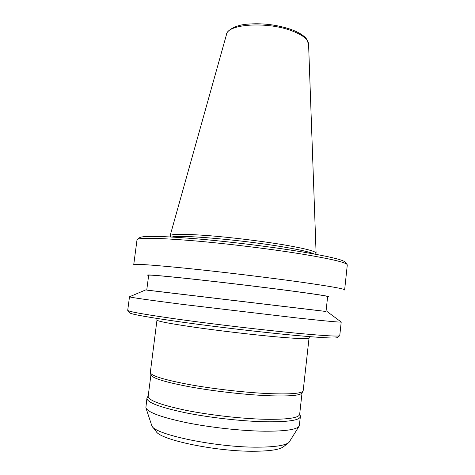 <?xml version="1.0" encoding="UTF-8"?>
<svg xmlns="http://www.w3.org/2000/svg" width="475" height="475" viewBox="0 0 475 475"><rect width="100%" height="100%" fill="white"/><g stroke="black" fill="none" stroke-linecap="round" stroke-linejoin="round"><path stroke-width="0.71" d="M309.029 338.212C308.608 339.203 297.344 338.717 275.245 336.751C252.035 334.626 219.753 330.832 195.373 327.358C170.258 323.707 157.457 321.278 156.97 320.079L150.278 372.768C151.679 376.01 164.884 379.976 189.887 384.667C214.13 389.019 245.771 392.599 268.755 393.609C290.071 394.416 301.536 393.543 303.145 390.996L309.029 338.212L309.528 336.644M150.32 372.905L150.979 374.965C152.392 378.242 165.437 382.221 190.113 386.887C214.029 391.216 245.231 394.743 267.924 395.699C288.972 396.459 300.313 395.544 301.946 392.968L303.074 391.121M150.925 374.793L148.164 396.275C148.295 400.306 160.77 404.961 185.594 410.246C209.718 415.108 241.906 418.754 265.234 419.282C287.476 419.585 298.953 417.941 299.666 414.343L302.041 392.813M147.238 397.492L146.923 398.287C147.036 402.444 159.671 407.229 184.822 412.633C209.267 417.602 241.906 421.289 265.543 421.776C288.058 422.032 299.678 420.304 300.402 416.587L300.283 415.744M146.923 398.287L145.873 407.746C147.678 412.294 161.055 417.234 185.998 422.572C210.176 427.47 241.549 430.908 264.468 431.205C285.433 431.3 297.012 429.572 299.202 426.033L300.402 416.587M145.938 407.948L151.941 426.093C155.485 434.809 217.093 447.581 258.038 447.165C275.019 447.046 285.332 445.467 288.99 442.433L299.09 426.212M152.315 426.568L156.18 431.437C159.82 439.844 216.707 451.772 254.648 451.25C270.423 451.084 280.078 449.546 283.611 446.631L288.515 442.807M170.436 236.936L170.115 235.707C171.333 233.878 184.062 233.848 208.305 235.618C231.788 237.458 262.402 241.211 284.335 244.928C305.087 248.538 315.673 251.269 316.095 253.116L315.489 254.238M172.057 237.031C178.178 234.407 242.493 239.94 283.551 246.988C300.265 249.832 310.377 252.154 313.892 253.941M139.591 237.726L139.858 237.524C143.747 235.624 162.818 236.069 197.072 238.866C230.316 241.733 272.656 247.006 302.403 251.952C328.433 256.369 342.653 259.718 345.076 261.992L345.283 262.253M134.027 264.985L133.73 264.706L137.008 239.857L137.417 239.376C141.259 237.524 160.692 238.052 195.712 240.956C229.722 243.936 273.119 249.328 303.531 254.327C330.137 258.792 344.63 262.141 347.005 264.367L347.29 264.931L344.642 289.857L344.286 290.059M133.73 264.706C134.49 263.673 152.588 264.931 188.017 268.482C222.591 272.033 268.535 277.584 300.426 282.061C329.846 286.247 344.583 288.842 344.642 289.857M148.645 275.476L147.6 275.185C146.347 274.431 160.936 275.678 191.354 278.932C221.053 282.15 261.553 287.001 289.898 290.736C317.371 294.387 330.303 296.406 328.688 296.78L327.608 296.822M146.739 290.112L326.016 311.487L327.637 296.566C327.435 296.014 314.598 294.049 289.132 290.664C261.986 287.09 223.547 282.477 194.518 279.306C164.671 276.088 149.393 274.728 148.675 275.227L146.739 290.112M146.745 290.077L326.022 311.457M129.651 296.715L129.497 296.786C130.239 297.409 148.331 299.992 183.777 304.54L296.424 317.888C325.897 321.076 340.824 322.46 341.21 322.032L341.074 321.925M145.546 289.976L129.497 296.786L127.71 310.371C128.731 311.731 146.947 314.883 182.364 319.835C216.921 324.573 262.728 329.947 294.726 333.022C323.98 335.777 338.984 336.656 339.75 335.659L341.216 322.02M127.811 310.502L129.592 312.776C130.702 314.23 148.586 317.407 183.237 322.311C217.027 326.996 261.749 332.233 293.075 335.19C321.729 337.82 336.484 338.61 337.357 337.553L339.625 335.76M308.578 43.985L306.221 38.505C305.009 37.252 305.496 37.383 301.791 34.645C298.733 32.662 294.969 30.863 290.51 29.248C276.224 24.593 261.678 22.913 246.875 24.213C233.397 25.27 226.248 31.861 226.593 34.206C227.792 24.1 266.493 21.405 291.021 30.525C302.272 34.675 308.127 39.164 308.578 43.985L316.095 253.116M148.212 395.93L147.137 397.658M226.593 34.206L170.115 235.707M139.858 237.524L137.417 239.376M156.97 320.079L156.857 318.44M327.216 311.636L341.21 322.032M345.076 261.992L347.005 264.367M299.707 413.998L300.342 415.922"/></g></svg>
